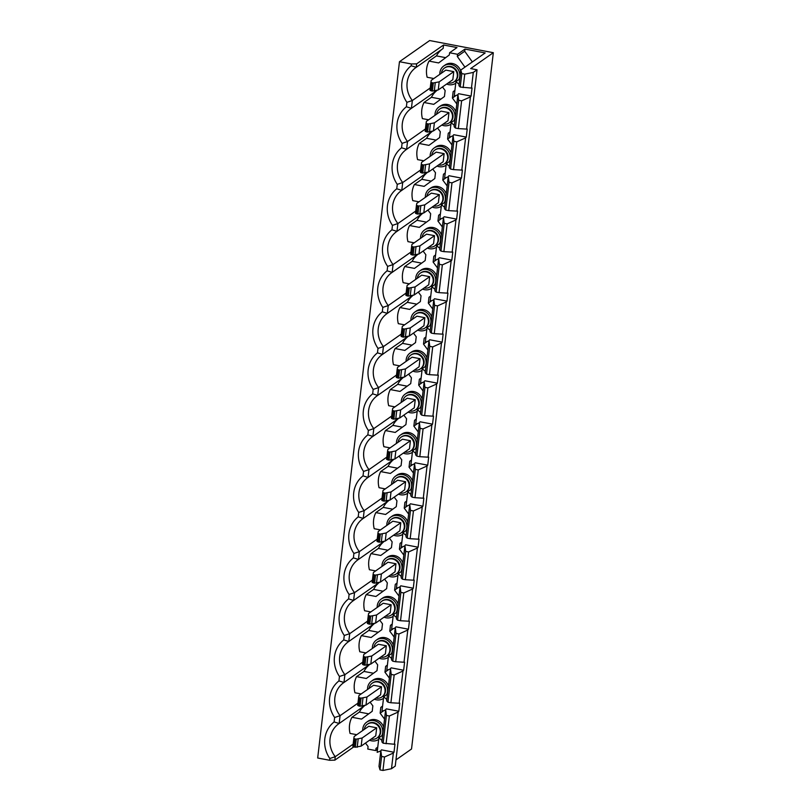 <?xml version="1.0" encoding="UTF-8"?>
<svg xmlns="http://www.w3.org/2000/svg" width="811" height="811" viewBox="0 0 811 811"><rect width="100%" height="100%" fill="white"/><g stroke="black" fill="none" stroke-linecap="round" stroke-linejoin="round"><path stroke-width="1.22" d="M443.384 123.961A8.404 7.816 -125 0 0 449.335 122.796A8.404 7.816 -125 0 0 452.467 117.433A8.404 7.816 -125 0 0 448.503 109.09A8.404 7.816 -125 0 0 439.684 109.039A8.404 7.816 -125 0 0 436.571 114.229M449.335 122.796L449.831 122.441A8.404 7.816 -125 0 0 452.974 117.088A8.404 7.816 -125 0 0 449.01 108.735A8.404 7.816 -125 0 0 440.191 108.684L439.684 109.039M438.569 164.968A8.404 7.816 -125 0 0 444.509 163.812A8.404 7.816 -125 0 0 447.652 158.449A8.404 7.816 -125 0 0 443.688 150.096A8.404 7.816 -125 0 0 434.868 150.045A8.404 7.816 -125 0 0 431.756 155.236M444.509 163.812L445.016 163.457A8.404 7.816 -125 0 0 448.148 158.094A8.404 7.816 -125 0 0 444.185 149.751A8.404 7.816 -125 0 0 435.365 149.7L434.868 150.045M433.753 205.974A8.404 7.816 -125 0 0 439.694 204.818A8.404 7.816 -125 0 0 442.836 199.455A8.404 7.816 -125 0 0 438.873 191.112A8.404 7.816 -125 0 0 430.053 191.061A8.404 7.816 -125 0 0 426.931 196.252M439.694 204.818L440.201 204.463A8.404 7.816 -125 0 0 443.333 199.1A8.404 7.816 -125 0 0 439.369 190.757A8.404 7.816 -125 0 0 430.55 190.707L430.053 191.061M428.938 246.99A8.404 7.816 -125 0 0 434.878 245.824A8.404 7.816 -125 0 0 438.011 240.472A8.404 7.816 -125 0 0 434.047 232.118A8.404 7.816 -125 0 0 425.228 232.068A8.404 7.816 -125 0 0 422.115 237.258M434.878 245.824L435.385 245.48A8.404 7.816 -125 0 0 438.518 240.117A8.404 7.816 -125 0 0 434.554 231.764A8.404 7.816 -125 0 0 425.734 231.723L425.228 232.068M424.123 287.996A8.404 7.816 -125 0 0 430.063 286.841A8.404 7.816 -125 0 0 433.196 281.478A8.404 7.816 -125 0 0 429.232 273.135A8.404 7.816 -125 0 0 420.412 273.084A8.404 7.816 -125 0 0 417.3 278.274M430.063 286.841L430.56 286.486A8.404 7.816 -125 0 0 433.703 281.123A8.404 7.816 -125 0 0 429.739 272.78A8.404 7.816 -125 0 0 420.919 272.729L420.412 273.084M419.297 329.013A8.404 7.816 -125 0 0 425.238 327.847A8.404 7.816 -125 0 0 428.38 322.494A8.404 7.816 -125 0 0 424.417 314.141A8.404 7.816 -125 0 0 415.597 314.09A8.404 7.816 -125 0 0 412.485 319.281M425.238 327.847L425.745 327.502A8.404 7.816 -125 0 0 428.887 322.139A8.404 7.816 -125 0 0 424.923 313.786A8.404 7.816 -125 0 0 416.094 313.735L415.597 314.09M414.482 370.019A8.404 7.816 -125 0 0 420.422 368.863A8.404 7.816 -125 0 0 423.565 363.5A8.404 7.816 -125 0 0 419.601 355.157A8.404 7.816 -125 0 0 410.782 355.106A8.404 7.816 -125 0 0 407.659 360.297M420.422 368.863L420.929 368.508A8.404 7.816 -125 0 0 424.062 363.146A8.404 7.816 -125 0 0 420.098 354.802A8.404 7.816 -125 0 0 411.278 354.752L410.782 355.106M409.667 411.035A8.404 7.816 -125 0 0 415.607 409.869A8.404 7.816 -125 0 0 418.74 404.507A8.404 7.816 -125 0 0 414.776 396.163A8.404 7.816 -125 0 0 405.956 396.113A8.404 7.816 -125 0 0 402.844 401.303M415.607 409.869L416.114 409.514A8.404 7.816 -125 0 0 419.246 404.162A8.404 7.816 -125 0 0 415.283 395.809A8.404 7.816 -125 0 0 406.463 395.758L405.956 396.113M404.851 452.041A8.404 7.816 -125 0 0 410.792 450.886A8.404 7.816 -125 0 0 413.924 445.523A8.404 7.816 -125 0 0 409.96 437.17A8.404 7.816 -125 0 0 401.141 437.119A8.404 7.816 -125 0 0 398.029 442.319M410.792 450.886L411.289 450.531A8.404 7.816 -125 0 0 414.431 445.168A8.404 7.816 -125 0 0 410.467 436.825A8.404 7.816 -125 0 0 401.648 436.774L401.141 437.119M400.026 493.047A8.404 7.816 -125 0 0 405.976 491.892A8.404 7.816 -125 0 0 409.109 486.529A8.404 7.816 -125 0 0 405.145 478.186A8.404 7.816 -125 0 0 396.326 478.135A8.404 7.816 -125 0 0 393.213 483.326M405.976 491.892L406.473 491.537A8.404 7.816 -125 0 0 409.616 486.184A8.404 7.816 -125 0 0 405.652 477.831A8.404 7.816 -125 0 0 396.832 477.78L396.326 478.135M395.21 534.064A8.404 7.816 -125 0 0 401.151 532.908A8.404 7.816 -125 0 0 404.294 527.545A8.404 7.816 -125 0 0 400.33 519.192A8.404 7.816 -125 0 0 391.51 519.141A8.404 7.816 -125 0 0 388.388 524.332M401.151 532.908L401.658 532.553A8.404 7.816 -125 0 0 404.79 527.191A8.404 7.816 -125 0 0 400.827 518.847A8.404 7.816 -125 0 0 392.007 518.797L391.51 519.141M390.395 575.07A8.404 7.816 -125 0 0 396.336 573.914A8.404 7.816 -125 0 0 399.478 568.552A8.404 7.816 -125 0 0 395.515 560.208A8.404 7.816 -125 0 0 386.695 560.158A8.404 7.816 -125 0 0 383.573 565.348M396.336 573.914L396.843 573.559A8.404 7.816 -125 0 0 399.975 568.197A8.404 7.816 -125 0 0 396.011 559.854A8.404 7.816 -125 0 0 387.192 559.803L386.695 560.158M385.58 616.086A8.404 7.816 -125 0 0 391.52 614.92A8.404 7.816 -125 0 0 394.653 609.568A8.404 7.816 -125 0 0 390.689 601.215A8.404 7.816 -125 0 0 381.869 601.164A8.404 7.816 -125 0 0 378.757 606.354M391.52 614.92L392.017 614.576A8.404 7.816 -125 0 0 395.16 609.213A8.404 7.816 -125 0 0 391.196 600.86A8.404 7.816 -125 0 0 382.376 600.809L381.869 601.164M380.754 657.092A8.404 7.816 -125 0 0 386.705 655.937A8.404 7.816 -125 0 0 389.838 650.574A8.404 7.816 -125 0 0 385.874 642.231A8.404 7.816 -125 0 0 377.054 642.18A8.404 7.816 -125 0 0 373.942 647.371M386.705 655.937L387.202 655.582A8.404 7.816 -125 0 0 390.344 650.219A8.404 7.816 -125 0 0 386.381 641.876A8.404 7.816 -125 0 0 377.561 641.825L377.054 642.18M454.059 120.586A10.502 9.773 -125 0 0 454.961 117.463A10.502 9.773 -125 0 0 450.004 107.032A10.502 9.773 -125 0 0 438.984 106.971A10.502 9.773 -125 0 0 435.061 113.672A10.502 9.773 -125 0 0 435 115.334M455.873 111.928A10.502 9.773 -125 0 0 440.363 105.998L438.984 106.971M449.243 161.592A10.502 9.773 -125 0 0 450.146 158.469A10.502 9.773 -125 0 0 445.188 148.038A10.502 9.773 -125 0 0 434.159 147.977A10.502 9.773 -125 0 0 430.246 154.678A10.502 9.773 -125 0 0 430.185 156.341M451.058 152.944A10.502 9.773 -125 0 0 435.548 147.004L434.159 147.977M444.428 202.608A10.502 9.773 -125 0 0 445.33 199.486A10.502 9.773 -125 0 0 440.373 189.054A10.502 9.773 -125 0 0 429.343 188.983A10.502 9.773 -125 0 0 425.42 195.684A10.502 9.773 -125 0 0 425.359 197.347M446.243 193.951A10.502 9.773 -125 0 0 430.732 188.02L429.343 188.983M439.613 243.614A10.502 9.773 -125 0 0 440.505 240.492A10.502 9.773 -125 0 0 435.558 230.06A10.502 9.773 -125 0 0 424.528 230A10.502 9.773 -125 0 0 420.605 236.7A10.502 9.773 -125 0 0 420.544 238.363M441.417 234.967A10.502 9.773 -125 0 0 425.907 229.026L424.528 230M434.787 284.631A10.502 9.773 -125 0 0 435.689 281.508A10.502 9.773 -125 0 0 430.732 271.067A10.502 9.773 -125 0 0 419.713 271.006A10.502 9.773 -125 0 0 415.79 277.707A10.502 9.773 -125 0 0 415.729 279.369M436.602 275.973A10.502 9.773 -125 0 0 421.091 270.043L419.713 271.006M429.972 325.637A10.502 9.773 -125 0 0 430.874 322.514A10.502 9.773 -125 0 0 425.917 312.083A10.502 9.773 -125 0 0 414.897 312.022A10.502 9.773 -125 0 0 410.974 318.723A10.502 9.773 -125 0 0 410.913 320.386M431.787 316.989A10.502 9.773 -125 0 0 416.276 311.049L414.897 312.022M425.157 366.653A10.502 9.773 -125 0 0 426.059 363.531A10.502 9.773 -125 0 0 421.102 353.089A10.502 9.773 -125 0 0 410.072 353.028A10.502 9.773 -125 0 0 406.159 359.729A10.502 9.773 -125 0 0 406.098 361.392M426.971 357.996A10.502 9.773 -125 0 0 411.461 352.065L410.072 353.028M420.341 407.659A10.502 9.773 -125 0 0 421.233 404.537A10.502 9.773 -125 0 0 416.286 394.105A10.502 9.773 -125 0 0 405.257 394.045A10.502 9.773 -125 0 0 401.333 400.746A10.502 9.773 -125 0 0 401.273 402.408M422.146 399.002A10.502 9.773 -125 0 0 406.646 393.071L405.257 394.045M415.516 448.676A10.502 9.773 -125 0 0 416.418 445.553A10.502 9.773 -125 0 0 411.461 435.112A10.502 9.773 -125 0 0 400.441 435.051A10.502 9.773 -125 0 0 396.518 441.752A10.502 9.773 -125 0 0 396.457 443.414M417.33 440.018A10.502 9.773 -125 0 0 401.82 434.078L400.441 435.051M410.701 489.682A10.502 9.773 -125 0 0 411.603 486.559A10.502 9.773 -125 0 0 406.646 476.128A10.502 9.773 -125 0 0 395.626 476.067A10.502 9.773 -125 0 0 391.703 482.758A10.502 9.773 -125 0 0 391.642 484.431M412.515 481.024A10.502 9.773 -125 0 0 397.005 475.094L395.626 476.067M405.885 530.688A10.502 9.773 -125 0 0 406.787 527.566A10.502 9.773 -125 0 0 401.83 517.134A10.502 9.773 -125 0 0 390.801 517.073A10.502 9.773 -125 0 0 386.888 523.774A10.502 9.773 -125 0 0 386.827 525.437M407.7 522.041A10.502 9.773 -125 0 0 392.189 516.1L390.801 517.073M401.07 571.704A10.502 9.773 -125 0 0 401.962 568.582A10.502 9.773 -125 0 0 397.015 558.15A10.502 9.773 -125 0 0 385.985 558.08A10.502 9.773 -125 0 0 382.062 564.78A10.502 9.773 -125 0 0 382.001 566.443M402.885 563.047A10.502 9.773 -125 0 0 387.374 557.116L385.985 558.08M396.255 612.71A10.502 9.773 -125 0 0 397.147 609.588A10.502 9.773 -125 0 0 392.189 599.157A10.502 9.773 -125 0 0 381.17 599.096A10.502 9.773 -125 0 0 377.247 605.797A10.502 9.773 -125 0 0 377.186 607.459M398.059 604.063A10.502 9.773 -125 0 0 382.549 598.123L381.17 599.096M391.429 653.727A10.502 9.773 -125 0 0 392.331 650.604A10.502 9.773 -125 0 0 387.374 640.163A10.502 9.773 -125 0 0 376.355 640.102A10.502 9.773 -125 0 0 372.431 646.803A10.502 9.773 -125 0 0 372.371 648.465M393.244 645.069A10.502 9.773 -125 0 0 377.733 639.139L376.355 640.102M375.939 698.109A8.404 7.816 -125 0 0 381.88 696.943A8.404 7.816 -125 0 0 385.022 691.59A8.404 7.816 -125 0 0 381.058 683.237A8.404 7.816 -125 0 0 372.239 683.186A8.404 7.816 -125 0 0 369.127 688.377M381.88 696.943L382.386 696.598A8.404 7.816 -125 0 0 385.519 691.236A8.404 7.816 -125 0 0 381.555 682.882A8.404 7.816 -125 0 0 372.736 682.832L372.239 683.186M386.614 694.733A10.502 9.773 -125 0 0 387.516 691.611A10.502 9.773 -125 0 0 382.559 681.179A10.502 9.773 -125 0 0 371.529 681.118A10.502 9.773 -125 0 0 367.616 687.819A10.502 9.773 -125 0 0 367.555 689.482M388.428 686.086A10.502 9.773 -125 0 0 372.918 680.145L371.529 681.118M448.209 82.945A8.404 7.816 -125 0 0 454.15 81.789A8.404 7.816 -125 0 0 457.282 76.427A8.404 7.816 -125 0 0 453.319 68.073A8.404 7.816 -125 0 0 444.499 68.033A8.404 7.816 -125 0 0 441.387 73.223M454.15 81.789L454.647 81.435A8.404 7.816 -125 0 0 457.789 76.072A8.404 7.816 -125 0 0 453.825 67.729A8.404 7.816 -125 0 0 445.006 67.678L444.499 68.033M371.124 739.115A8.404 7.816 -125 0 0 377.064 737.959A8.404 7.816 -125 0 0 380.207 732.597A8.404 7.816 -125 0 0 376.243 724.253A8.404 7.816 -125 0 0 367.424 724.203A8.404 7.816 -125 0 0 364.301 729.393M377.064 737.959L377.571 737.604A8.404 7.816 -125 0 0 380.704 732.242A8.404 7.816 -125 0 0 376.74 723.899A8.404 7.816 -125 0 0 367.92 723.848L367.424 724.203M458.884 79.579A10.502 9.773 -125 0 0 459.776 76.457A10.502 9.773 -125 0 0 454.819 66.015A10.502 9.773 -125 0 0 443.799 65.955A10.502 9.773 -125 0 0 439.876 72.655A10.502 9.773 -125 0 0 439.815 74.318M460.689 70.922A10.502 9.773 -125 0 0 445.178 64.981L443.799 65.955M381.799 735.749A10.502 9.773 -125 0 0 382.701 732.627A10.502 9.773 -125 0 0 377.744 722.185A10.502 9.773 -125 0 0 366.714 722.125A10.502 9.773 -125 0 0 362.791 728.825A10.502 9.773 -125 0 0 362.73 730.488M383.613 727.092A10.502 9.773 -125 0 0 368.103 721.161L366.714 722.125M428.512 123.992L434.382 122.866L433.429 130.936L448.017 120.717L448.959 112.638L441.002 111.117L426.414 121.346L426.089 123.201L427.255 123.748L426.312 131.818L427.559 132.061L428.512 123.992L427.255 123.748M423.697 164.998L429.556 163.873L428.613 171.952L443.191 161.724L444.144 153.654L436.186 152.133L421.598 162.362L421.274 164.207L422.44 164.765L421.497 172.834L422.744 173.067L423.697 164.998L422.44 164.765M418.871 206.014L424.741 204.889L423.798 212.958L438.376 202.74L439.329 194.66L431.371 193.14L416.783 203.368L416.459 205.224L417.624 205.771L416.672 213.84L417.929 214.084L418.871 206.014L417.624 205.771M414.056 247.02L419.926 245.895L418.973 253.975L433.561 243.746L434.514 235.677L426.545 234.156L411.968 244.375L411.643 246.23L412.809 246.777L411.856 254.857L413.113 255.09L414.056 247.02L412.809 246.777M409.241 288.027L415.11 286.912L414.157 294.981L428.745 284.752L429.688 276.683L421.73 275.162L407.152 285.391L406.818 287.246L407.984 287.793L407.041 295.863L408.288 296.106L409.241 288.027L407.984 287.793M404.425 329.043L410.295 327.918L409.342 335.987L423.93 325.769L424.873 317.689L416.915 316.178L402.327 326.397L402.003 328.252L403.168 328.8L402.226 336.879L403.472 337.112L404.425 329.043L403.168 328.8M399.6 370.049L405.47 368.934L404.527 377.003L419.105 366.775L420.057 358.705L412.1 357.185L397.512 367.413L397.187 369.269L398.353 369.816L397.4 377.885L398.657 378.129L399.6 370.049L398.353 369.816M394.785 411.065L400.654 409.94L399.711 418.01L414.289 407.791L415.242 399.711L407.274 398.201L392.696 408.42L392.372 410.275L393.538 410.822L392.585 418.902L393.842 419.135L394.785 411.065L393.538 410.822M389.969 452.072L395.839 450.946L394.886 459.026L409.474 448.797L410.417 440.728L402.459 439.207L387.881 449.436L387.557 451.291L388.722 451.839L387.77 459.908L389.016 460.151L389.969 452.072L388.722 451.839M385.154 493.088L391.024 491.963L390.071 500.032L404.659 489.814L405.601 481.734L397.643 480.213L383.056 490.442L382.731 492.297L383.897 492.845L382.954 500.914L384.201 501.157L385.154 493.088L383.897 492.845M380.329 534.094L386.198 532.969L385.255 541.049L399.833 530.82L400.786 522.75L392.828 521.23L378.24 531.448L377.916 533.303L379.082 533.861L378.139 541.93L379.386 542.164L380.329 534.094L379.082 533.861M375.513 575.1L381.383 573.985L380.44 582.055L395.018 571.826L395.971 563.757L388.003 562.236L373.425 572.465L373.101 574.32L374.266 574.867L373.313 582.937L374.57 583.18L375.513 575.1L374.266 574.867M370.698 616.117L376.568 614.991L375.615 623.071L390.203 612.842L391.145 604.773L383.187 603.252L368.61 613.471L368.285 615.326L369.451 615.873L368.498 623.953L369.745 624.186L370.698 616.117L369.451 615.873M365.883 657.123L371.752 656.008L370.799 664.077L385.387 653.848L386.33 645.779L378.372 644.258L363.784 654.487L363.46 656.342L364.626 656.89L363.683 664.959L364.93 665.202L365.883 657.123L364.626 656.89M430.225 87.983L412.343 100.523L411.42 108.329L437.261 90.214A23.529 21.897 -125 0 0 431.432 97.29L424.021 102.49A23.529 21.897 -125 0 0 422.409 118.609L428.634 119.795M440.931 99.094L431.432 97.29M432.486 131.22A23.529 21.897 -125 0 0 426.616 138.296L419.196 143.496A23.529 21.897 -125 0 0 417.584 159.615L423.818 160.801M436.115 140.11L426.616 138.296M456.816 103.95L452.406 98.04L453.156 91.663L454.91 90.437M452.406 98.04L456.137 95.424M451.991 144.956L447.591 139.056L448.27 133.247L450.024 132.021M447.591 139.056L451.321 136.43M442.502 86.939L445.148 90.548L444.448 96.519L433.763 104.345L424.021 102.49M437.565 128.037L440.312 131.727L439.633 137.535L428.948 145.362L419.196 143.496M425.41 128.99L407.527 141.54L406.605 149.336A23.529 21.897 -125 0 0 406.281 149.569A23.529 21.897 -125 0 0 402.702 182.546L401.79 190.352A23.529 21.897 -125 0 0 401.455 190.575A23.529 21.897 -125 0 0 397.887 223.552L396.974 231.358A23.529 21.897 -125 0 0 396.64 231.591A23.529 21.897 -125 0 0 393.071 264.568L392.159 272.374A23.529 21.897 -125 0 0 391.825 272.597A23.529 21.897 -125 0 0 388.256 305.575L387.334 313.381A23.529 21.897 -125 0 0 387.009 313.614A23.529 21.897 -125 0 0 383.441 346.591L382.518 354.397A23.529 21.897 -125 0 0 382.184 354.62A23.529 21.897 -125 0 0 378.615 387.597L377.703 395.403A23.529 21.897 -125 0 0 377.368 395.626A23.529 21.897 -125 0 0 373.8 428.613L372.888 436.409A23.529 21.897 -125 0 0 372.553 436.642A23.529 21.897 -125 0 0 368.985 469.62L368.062 477.426A23.529 21.897 -125 0 0 367.738 477.649A23.529 21.897 -125 0 0 364.169 510.636L363.247 518.432A23.529 21.897 -125 0 0 362.912 518.665A23.529 21.897 -125 0 0 359.344 551.642L358.432 559.448A23.529 21.897 -125 0 0 358.097 559.671A23.529 21.897 -125 0 0 354.529 592.648L353.616 600.454A23.529 21.897 -125 0 0 353.282 600.687A23.529 21.897 -125 0 0 349.713 633.665L348.791 641.471A23.529 21.897 -125 0 0 348.466 641.694A23.529 21.897 -125 0 0 344.898 674.671L343.976 682.477L369.806 664.361M406.382 106.768L411.42 108.329A23.529 21.897 -125 0 0 411.096 108.552A23.529 21.897 -125 0 0 407.527 141.54L402.094 143.344A27.726 25.81 55 0 1 406.382 106.768L406.909 102.328A27.726 25.81 55 0 1 411.207 65.762L411.41 63.978L416.651 63.856L443.556 45L457.009 47.565L449.588 52.766L457.546 54.286L464.967 49.086L485.181 52.938L460.8 70.04L458.955 85.692L460.222 87.041L471.455 88.075L473.289 72.422L477.04 69.797L395.241 766.091L391.5 768.716L393.335 753.064L384.526 757.008L382.954 770.45L391.5 768.716M454.93 119.977L451.119 122.643L449.416 137.181L453.075 135.751M427.661 172.226A23.529 21.897 -125 0 0 421.801 179.312L414.38 184.513A23.529 21.897 -125 0 0 412.769 200.631L418.993 201.817M431.29 181.117L421.801 179.312M447.175 185.972L442.776 180.062L443.455 174.253L445.209 173.027M442.776 180.062L446.506 177.447M432.75 169.053L435.497 172.733L434.808 178.542L424.123 186.368L414.38 184.513M420.595 170.006L402.702 182.546L397.268 184.35A27.726 25.81 55 0 1 401.567 147.784L402.094 143.344M401.567 147.784L406.605 149.336L432.435 131.23M450.115 160.983L446.303 163.66L444.6 178.187L448.26 176.757M422.845 213.232A23.529 21.897 -125 0 0 416.986 220.318L409.565 225.519A23.529 21.897 -125 0 0 407.953 241.637L414.178 242.824M426.474 222.133L416.986 220.318M442.36 226.979L437.95 221.068L438.639 215.27L440.383 214.043M437.95 221.068L441.691 218.453M427.924 210.059L430.671 213.749L429.992 219.558L419.307 227.374L409.565 225.519M415.779 211.012L397.887 223.552L392.453 225.357A27.726 25.81 55 0 1 396.751 188.791L397.268 184.35M396.751 188.791L401.79 190.352L427.62 172.236M445.29 202L441.488 204.666L439.785 219.203L443.445 217.774M418.03 254.249A23.529 21.897 -125 0 0 412.16 261.335L404.75 266.535A23.529 21.897 -125 0 0 403.138 282.654L409.362 283.84M421.659 263.139L412.16 261.335M437.545 267.985L433.135 262.085L433.814 256.276L435.568 255.049M433.135 262.085L436.865 259.469M423.109 251.075L425.856 254.755L425.177 260.564L414.492 268.39L404.75 266.535M410.964 252.028L393.071 264.568L387.638 266.373A27.726 25.81 55 0 1 391.936 229.797L392.453 225.357M391.936 229.797L396.974 231.358L422.805 213.252M440.474 243.006L436.673 245.682L434.96 260.209L438.619 258.78M413.215 295.255A23.529 21.897 -125 0 0 407.345 302.341L399.935 307.541A23.529 21.897 -125 0 0 398.313 323.66L404.547 324.846M416.844 304.155L407.345 302.341M432.719 309.001L428.32 303.091L428.999 297.282L430.753 296.056M428.32 303.091L432.05 300.475M418.294 292.082L421.041 295.772L420.362 301.57L409.677 309.396L399.935 307.541M406.139 293.035L388.256 305.575L382.822 307.379A27.726 25.81 55 0 1 387.111 270.813L387.638 266.373M387.111 270.813L392.159 272.374L417.989 254.259M435.659 284.022L431.847 286.688L430.144 301.216L433.804 299.796M408.389 336.271A23.529 21.897 -125 0 0 402.53 343.347L395.109 348.548A23.529 21.897 -125 0 0 393.497 364.666L399.722 365.862M412.018 345.162L402.53 343.347M427.904 350.007L423.504 344.107L424.183 338.299L425.937 337.072M423.504 344.107L427.235 341.492M413.478 333.098L416.225 336.778L415.536 342.587L404.851 350.413L395.109 348.548M401.323 334.051L383.441 346.591L377.997 348.395A27.726 25.81 55 0 1 382.295 311.819L382.822 307.379M382.295 311.819L387.334 313.381L413.164 295.275M430.844 325.029L427.032 327.695L425.329 342.232L428.989 340.802M403.574 377.277A23.529 21.897 -125 0 0 397.714 384.363L390.294 389.564A23.529 21.897 -125 0 0 388.682 405.682L394.906 406.869M407.203 386.178L397.714 384.363M423.089 391.024L418.679 385.113L419.368 379.305L421.112 378.078M418.679 385.113L422.419 382.498M408.653 374.104L411.41 377.794L410.721 383.593L400.036 391.419L390.294 389.564M396.508 375.057L378.615 387.597L373.182 389.402A27.726 25.81 55 0 1 377.48 352.836L377.997 348.395M377.48 352.836L382.518 354.397L408.349 336.281M426.018 366.045L422.217 368.711L420.514 383.238L424.173 381.819M398.759 418.294A23.529 21.897 -125 0 0 392.889 425.37L385.478 430.57A23.529 21.897 -125 0 0 383.867 446.689L390.091 447.885M402.388 427.184L392.889 425.37M418.273 432.03L413.863 426.13L414.553 420.321L416.296 419.094M413.863 426.13L417.604 423.504M403.837 415.12L406.585 418.8L405.905 424.609L395.221 432.435L385.478 430.57M391.693 416.063L373.8 428.613L368.366 430.418A27.726 25.81 55 0 1 372.665 393.842L373.182 389.402M372.665 393.842L377.703 395.403L403.533 377.287M421.203 407.051L417.401 409.717L415.688 424.254L419.348 422.825M393.943 459.3A23.529 21.897 -125 0 0 388.074 466.386L380.663 471.586A23.529 21.897 -125 0 0 379.051 487.705L385.276 488.891M397.572 468.19L388.074 466.386M413.458 473.046L409.048 467.136L409.727 461.327L411.481 460.101M409.048 467.136L412.779 464.521M399.022 456.127L401.769 459.807L401.09 465.615L390.405 473.442L380.663 471.586M386.867 457.08L368.985 469.62L363.551 471.424A27.726 25.81 55 0 1 367.839 434.858L368.366 430.418M367.839 434.858L372.888 436.409L398.718 418.304M416.388 448.067L412.586 450.734L410.873 465.261L414.533 463.831M389.128 500.306A23.529 21.897 -125 0 0 383.258 507.392L375.838 512.593A23.529 21.897 -125 0 0 374.226 528.711L380.45 529.897M392.747 509.207L383.258 507.392M408.632 514.052L404.233 508.142L404.912 502.344L406.666 501.117M404.233 508.142L407.963 505.527M394.207 497.133L396.954 500.823L396.275 506.632L385.59 514.458L375.838 512.593M382.052 498.086L364.169 510.636L358.726 512.43A27.726 25.81 55 0 1 363.024 475.864L363.551 471.424M363.024 475.864L368.062 477.426L393.903 459.31M411.572 489.074L407.761 491.74L406.058 506.277L409.717 504.847M384.302 541.322A23.529 21.897 -125 0 0 378.443 548.408L371.022 553.609A23.529 21.897 -125 0 0 369.41 569.727L375.635 570.914M387.932 550.213L378.443 548.408M403.817 555.059L399.417 549.159L400.097 543.35L401.85 542.123M399.417 549.159L403.148 546.543M389.381 538.149L392.139 541.829L391.449 547.638L380.764 555.464L371.022 553.609M377.237 539.102L359.344 551.642L353.91 553.447A27.726 25.81 55 0 1 358.209 516.881L358.726 512.43M358.209 516.881L363.247 518.432L389.077 500.326M406.757 530.08L402.945 532.756L401.242 547.283L404.902 545.854M379.487 582.328A23.529 21.897 -125 0 0 373.628 589.415L366.207 594.615A23.529 21.897 -125 0 0 364.595 610.734L370.82 611.92M383.116 591.229L373.628 589.415M399.002 596.075L394.592 590.165L395.281 584.366L397.025 583.139M394.592 590.165L398.333 587.549M384.566 579.155L387.313 582.845L386.634 588.654L375.949 596.47L366.207 594.615M372.421 580.108L354.529 592.648L349.095 594.453A27.726 25.81 55 0 1 353.393 557.887L353.91 553.447M353.393 557.887L358.432 559.448L384.262 541.332M401.932 571.096L398.13 573.762L396.417 588.299L400.087 586.87M374.672 623.345A23.529 21.897 -125 0 0 368.802 630.431L361.392 635.631A23.529 21.897 -125 0 0 359.78 651.75L366.004 652.936M378.301 632.235L368.802 630.431M394.187 637.081L389.777 631.181L390.456 625.372L392.21 624.146M389.777 631.181L393.507 628.566M379.751 620.172L382.498 623.852L381.819 629.66L371.134 637.487L361.392 635.631M367.596 621.125L349.713 633.665L344.28 635.469A27.726 25.81 55 0 1 348.578 598.893L349.095 594.453M348.578 598.893L353.616 600.454L379.447 582.349M397.116 612.102L393.315 614.779L391.601 629.306L395.261 627.876M369.857 664.351A23.529 21.897 -125 0 0 363.987 671.437L356.566 676.638A23.529 21.897 -125 0 0 354.954 692.756L361.189 693.942M373.486 673.252L363.987 671.437M389.361 678.097L384.961 672.187L385.641 666.378L387.394 665.152M384.961 672.187L388.692 669.572M374.935 661.178L377.683 664.868L377.003 670.667L366.319 678.493L356.566 676.638M362.781 662.131L344.898 674.671L339.464 676.475A27.726 25.81 55 0 1 343.752 639.909L344.28 635.469M343.752 639.909L348.791 641.471L374.631 623.355M392.301 653.119L388.489 655.785L386.786 670.312L390.446 668.893M457.921 94.502L454.14 126.709L455.407 128.047L458.661 100.28L457.921 94.502L458.59 93.701L471.09 96.083L472.043 88.004L471.455 88.075M453.106 135.518L453.775 134.707L466.274 137.089L465.605 137.9L461.814 170.097L453.531 169.621L450.581 169.053L449.324 167.715L453.106 135.518L453.846 141.286L450.581 169.053M448.29 176.524L448.959 175.713L461.459 178.106L460.78 178.917L456.998 211.113L448.716 210.627L445.766 210.069L444.499 208.731L448.29 176.524L449.03 182.293L445.766 210.069M443.465 217.541L444.144 216.73L456.634 219.112L455.964 219.923L452.183 252.12L443.891 251.643L440.951 251.075L439.684 249.737L443.465 217.541L444.215 223.309L440.951 251.075M438.65 258.547L439.319 257.736L451.818 260.128L451.149 260.929L447.368 293.136L439.075 292.649L436.136 292.092L434.868 290.754L438.65 258.547L439.4 264.315L436.136 292.092M433.834 299.563L434.503 298.752L447.003 301.134L446.334 301.945L442.553 334.142L434.26 333.666L431.31 333.098L430.053 331.76L433.834 299.563L434.574 305.331L431.31 333.098M429.019 340.569L429.688 339.758L442.188 342.141L441.508 342.952L437.727 375.158L429.445 374.672L426.495 374.114L425.228 372.766L429.019 340.569L429.759 346.338L426.495 374.114M424.194 381.586L424.873 380.775L437.362 383.157L436.693 383.968L432.912 416.165L424.629 415.688L421.679 415.12L420.412 413.782L424.194 381.586L424.944 387.354L421.679 415.12M419.378 422.592L420.047 421.781L432.547 424.163L431.878 424.974L428.096 457.171L419.804 456.694L416.864 456.137L415.597 454.789L419.378 422.592L420.128 428.36L416.864 456.137M414.563 463.598L415.232 462.797L427.732 465.179L427.062 465.99L423.281 498.187L414.989 497.701L412.049 497.143L410.782 495.805L414.563 463.598L415.303 469.376L412.049 497.143M409.748 504.614L410.417 503.803L422.916 506.186L422.247 506.997L418.456 539.193L410.173 538.717L407.223 538.149L405.966 536.811L409.748 504.614L410.488 510.383L407.223 538.149M404.922 545.621L405.601 544.81L418.101 547.202L417.422 548.003L413.64 580.21L405.358 579.723L402.408 579.166L401.141 577.827L404.922 545.621L405.672 551.389L402.408 579.166M400.107 586.637L400.786 585.826L413.275 588.208L412.606 589.019L408.825 621.216L400.533 620.739L397.593 620.172L396.326 618.834L400.107 586.637L400.857 592.405L397.593 620.172M395.292 627.643L395.961 626.832L408.46 629.214L407.791 630.025L404.01 662.232L395.717 661.746L392.777 661.188L391.51 659.84L395.292 627.643L396.032 633.411L392.777 661.188M390.476 668.659L391.145 667.848L403.645 670.231L402.976 671.042L399.184 703.238L390.902 702.762L387.952 702.194L386.695 700.856L390.476 668.659L391.216 674.428L387.952 702.194M400.857 592.405L403.797 592.963L400.533 620.739M395.717 661.746L398.982 633.979L396.032 633.411M405.672 551.389L408.612 551.956L405.358 579.723M410.488 510.383L413.438 510.94L410.173 538.717M415.303 469.376L418.253 469.934L414.989 497.701M420.128 428.36L423.068 428.928L419.804 456.694M424.944 387.354L427.884 387.911L424.629 415.688M429.759 346.338L432.709 346.905L429.445 374.672M434.574 305.331L437.524 305.889L434.26 333.666M439.4 264.315L442.34 264.883L439.075 292.649M444.215 223.309L447.155 223.866L443.891 251.643M449.03 182.293L451.98 182.86L448.716 210.627M453.846 141.286L456.796 141.844L453.531 169.621M458.661 100.28L461.611 100.838L458.347 128.604L455.407 128.047M403.797 592.963L412.606 589.019M398.982 633.979L407.791 630.025M408.612 551.956L417.422 548.003M413.438 510.94L422.247 506.997M418.253 469.934L427.062 465.99M423.068 428.928L431.878 424.974M427.884 387.911L436.693 383.968M432.709 346.905L441.508 342.952M437.524 305.889L446.334 301.945M442.34 264.883L451.149 260.929M447.155 223.866L455.964 219.923M451.98 182.86L460.78 178.917M456.796 141.844L465.605 137.9M471.09 96.083L470.421 96.894L466.639 129.091L458.347 128.604M470.421 96.894L461.611 100.838M408.46 629.214L409.413 621.145L408.825 621.216M403.645 670.231L404.588 662.161L404.01 662.232M398.83 711.237L386.33 708.855L385.661 709.666L386.401 715.434L389.351 716.001L398.15 712.048L398.83 711.237L399.772 703.167L399.184 703.238M398.15 712.048L394.369 744.255L394.957 744.174L394.004 752.253L393.335 753.064M466.274 137.089L467.217 129.02L466.639 129.091M461.459 178.106L462.402 170.026L461.814 170.097M456.634 219.112L457.586 211.042L456.998 211.113M451.818 260.128L452.771 252.049L452.183 252.12M447.003 301.134L447.946 293.065L447.368 293.136M442.188 342.141L443.13 334.071L442.553 334.142M437.362 383.157L438.315 375.087L437.727 375.158M432.547 424.163L433.5 416.094L432.912 416.165M427.732 465.179L428.684 457.1L428.096 457.171M422.916 506.186L423.859 498.116L423.281 498.187M418.101 547.202L419.044 539.122L418.456 539.193M413.275 588.208L414.228 580.139L413.64 580.21M390.902 702.762L394.166 674.985L391.216 674.428M394.166 674.985L402.976 671.042M357.965 703.147L340.073 715.687L334.639 717.492A27.726 25.81 55 0 1 338.937 680.916L339.464 676.475M338.937 680.916L343.976 682.477A23.529 21.897 -125 0 0 343.651 682.71A23.529 21.897 -125 0 0 340.073 715.687L339.16 723.493L364.991 705.377M361.067 698.139L366.927 697.014L365.984 705.083L380.562 694.865L381.515 686.785L373.557 685.275L358.969 695.493L358.644 697.348L359.81 697.896L358.867 705.975L360.114 706.209L361.067 698.139L359.81 697.896M365.031 705.367A23.529 21.897 -125 0 0 359.364 712.068L368.711 713.852M383.867 710.588L380.146 713.193L380.825 707.395L382.579 706.168M370.12 702.194L372.867 705.874L372.229 711.277L361.544 719.104L351.954 717.269L359.364 712.068M387.486 694.125L383.674 696.791L381.971 711.328L385.63 709.899M385.661 709.666L381.869 741.862L383.137 743.211L394.369 744.255M386.401 715.434L383.137 743.211M389.351 716.001L386.087 743.768M477.04 69.797L470.674 68.58L493.321 52.695L429.648 40.55L399.468 61.707L317.679 758.001L329.621 760.272L329.824 758.498A27.726 25.81 55 0 1 334.122 721.932L334.639 717.492M334.122 721.932L339.16 723.493A23.529 21.897 -125 0 0 338.826 723.716A23.529 21.897 -125 0 0 335.257 756.693L334.852 760.15L353.738 746.911M433.327 82.975L439.197 81.85L438.244 89.93L452.832 79.701L453.775 71.632L445.817 70.111L431.239 80.34L430.915 82.195L432.081 82.742L431.128 90.812L432.375 91.055L433.327 82.975L432.081 82.742M356.242 739.145L362.111 738.02L361.169 746.1L375.746 735.871L376.699 727.802L368.741 726.281L354.154 736.51L353.829 738.365L354.995 738.912L354.042 746.982L355.299 747.225L356.242 739.145L354.995 738.912M464.946 67.131L457.292 56.456L464.713 51.255L472.357 61.93M464.713 51.255L464.967 49.086M443.556 45L443.141 48.457L416.246 67.313A23.529 21.897 -125 0 0 415.911 67.546A23.529 21.897 -125 0 0 412.343 100.523L406.909 102.328M442.492 48.913A23.529 21.897 -125 0 0 436.45 55.898L445.685 57.662M394.004 752.253L381.515 749.871L380.835 750.682L379.001 766.334L380.004 769.892L382.954 770.45M380.835 750.682L381.586 756.45L380.004 769.892M381.586 756.45L384.526 757.008M353.15 744.153L335.257 756.693L329.824 758.498M395.971 759.897L411.532 748.989L493.321 52.695M399.468 61.707L411.41 63.978M416.651 63.856L416.246 67.313L411.207 65.762M460.8 70.04L461.804 73.598L460.222 87.041M461.804 73.598L464.744 74.156L463.162 87.598M464.744 74.156L473.289 72.422M334.852 760.15L329.621 760.272M377.774 747.073L376.01 748.401L375.757 750.58L377.5 749.354M375.757 750.58L367.788 749.06L368.082 746.556L365.487 743.069M356.739 734.695L350.048 733.418A23.529 21.897 55 0 1 351.954 717.269M433.824 78.525L427.133 77.248A23.529 21.897 55 0 1 429.029 61.099L436.45 55.898M380.815 750.915L377.156 752.334L378.859 737.807L382.032 740.534M457.891 94.735L454.231 96.164L455.944 81.637L459.117 84.364M378.859 737.807L382.66 735.141M455.944 81.637L459.746 78.971M429.029 61.099L438.629 62.934L449.335 54.935L449.588 52.766M448.27 133.247L450.034 131.919M454.91 90.396L453.156 91.663M457.292 56.456L457.546 54.286M380.146 713.193L384.546 719.104M380.825 707.395L382.589 706.067M385.641 666.378L387.405 665.061M390.456 625.372L392.22 624.044M395.281 584.366L397.035 583.038M400.097 543.35L401.861 542.022M404.912 502.344L406.676 501.016M409.727 461.327L411.491 459.999M414.553 420.321L416.307 418.993M419.368 379.305L421.132 377.987M424.183 338.299L425.947 336.97M428.999 297.282L430.763 295.964M433.814 256.276L435.578 254.948M438.639 215.27L440.393 213.942M443.455 174.253L445.219 172.925M376.01 748.401L377.754 747.174M369.552 740.22A10.502 9.773 -125 0 0 378.676 739.399M446.638 84.05A10.502 9.773 -125 0 0 455.752 83.229M362.111 738.02L376.699 727.802M361.169 746.1L355.299 747.225M354.042 746.982L352.876 746.434L353.829 738.365L352.876 746.434M439.197 81.85L453.775 71.632M438.244 89.93L432.375 91.055M431.128 90.812L429.962 90.264L430.915 82.195L429.962 90.264M386.847 699.528L383.674 696.791M374.368 699.204A10.502 9.773 -125 0 0 383.491 698.383M366.927 697.014L381.515 686.785M358.867 705.975L357.702 705.418L358.644 697.359L357.702 705.418M365.984 705.083L360.114 706.209M391.662 658.512L388.489 655.785M454.292 125.381L451.119 122.643M449.476 166.387L446.303 163.66M444.661 207.393L441.488 204.666M439.846 248.409L436.673 245.682M435.02 289.415L431.847 286.688M430.205 330.432L427.032 327.695M425.39 371.438L422.217 368.711M420.574 412.454L417.401 409.717M415.749 453.461L412.586 450.734M410.934 494.477L407.761 491.74M406.118 535.483L402.945 532.756M401.303 576.489L398.13 573.762M396.488 617.506L393.315 614.779M379.193 658.197A10.502 9.773 -125 0 0 388.307 657.376M384.008 617.181A10.502 9.773 -125 0 0 393.122 616.36M388.824 576.175A10.502 9.773 -125 0 0 397.937 575.354M393.639 535.159A10.502 9.773 -125 0 0 402.763 534.337M398.465 494.152A10.502 9.773 -125 0 0 407.578 493.331M403.28 453.146A10.502 9.773 -125 0 0 412.393 452.325M408.095 412.13A10.502 9.773 -125 0 0 417.209 411.309M412.911 371.124A10.502 9.773 -125 0 0 422.034 370.303M417.726 330.107A10.502 9.773 -125 0 0 426.85 329.286M422.551 289.101A10.502 9.773 -125 0 0 431.665 288.28M427.367 248.085A10.502 9.773 -125 0 0 436.48 247.264M432.182 207.079A10.502 9.773 -125 0 0 441.306 206.258M436.997 166.062A10.502 9.773 -125 0 0 446.121 165.241M441.823 125.056A10.502 9.773 -125 0 0 450.936 124.235M371.752 656.008L386.33 645.779M363.683 664.959L362.517 664.412L363.46 656.342L362.517 664.412M370.799 664.077L364.93 665.202M376.568 614.991L391.145 604.773M368.498 623.953L367.332 623.406L368.285 615.336L367.332 623.406M375.615 623.071L369.745 624.186M381.383 573.985L395.971 563.757M373.313 582.937L372.148 582.389L373.101 574.32L372.148 582.389M380.44 582.055L374.57 583.18M386.198 532.969L400.786 522.75M378.139 541.93L376.973 541.383L377.916 533.314M385.255 541.049L379.386 542.164M391.024 491.963L405.601 481.734M382.954 500.914L381.788 500.367L382.731 492.307M390.071 500.032L384.201 501.157M395.839 450.946L410.417 440.728M387.77 459.908L386.604 459.361L387.546 451.291L386.604 459.361M394.886 459.026L389.016 460.151M400.654 409.94L415.242 399.711M392.585 418.902L391.419 418.344L392.372 410.285L391.419 418.344M399.711 418.01L393.842 419.135M405.47 368.934L420.057 358.705M397.4 377.885L396.234 377.338L397.187 369.269L396.234 377.338M404.527 377.003L398.657 378.129M410.295 327.918L424.873 317.689M402.226 336.879L401.06 336.332L402.003 328.262L401.06 336.332M409.342 335.987L403.472 337.112M415.11 286.912L429.688 276.683M407.041 295.863L405.875 295.316L406.818 287.246L405.875 295.316M414.157 294.981L408.288 296.106M419.926 245.895L434.514 235.677M411.856 254.857L410.69 254.309L411.643 246.24L410.69 254.309M418.973 253.975L413.113 255.09M424.741 204.889L439.329 194.66M416.672 213.84L415.506 213.293L416.459 205.224L415.506 213.293M423.798 212.958L417.929 214.084M429.556 163.873L444.144 153.654M421.497 172.834L420.331 172.287L421.274 164.217L420.331 172.287M428.613 171.952L422.744 173.067M434.382 122.866L448.959 112.638M426.312 131.818L425.146 131.27L426.089 123.211L425.146 131.27M433.429 130.936L427.559 132.061M435.233 83.006L434.29 91.085M358.158 739.176L357.205 747.255M362.973 698.17L362.02 706.239M367.788 657.163L366.846 665.233M372.604 616.147L371.661 624.217M377.429 575.141L376.476 583.21M382.245 534.125L381.292 542.204M387.06 493.118L386.117 501.188M391.875 452.102L390.932 460.182M396.701 411.096L395.748 419.165M401.516 370.08L400.563 378.159M406.331 329.073L405.388 337.143M411.147 288.067L410.204 296.137M415.972 247.051L415.019 255.12M420.787 206.045L419.834 214.114M425.603 165.028L424.65 173.108M430.418 124.022L429.475 132.092M377.916 533.303L376.973 541.383M382.731 492.297L381.788 500.367"/></g></svg>
